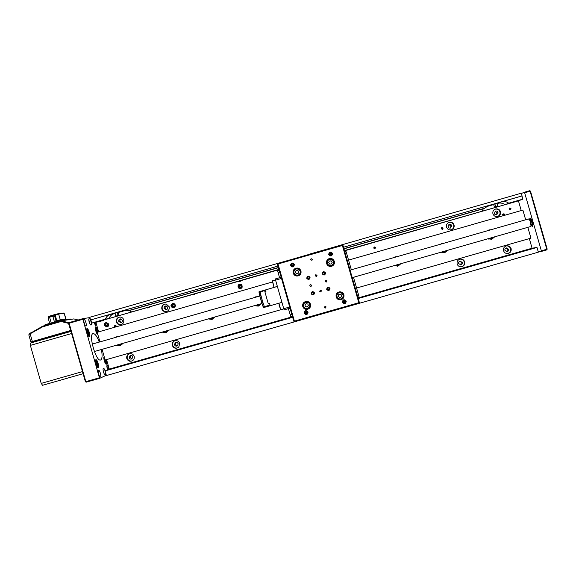 <?xml version="1.0" encoding="UTF-8"?>
<svg xmlns="http://www.w3.org/2000/svg" width="576" height="576" viewBox="0 0 576 576"><rect width="100%" height="100%" fill="white"/><g stroke="black" fill="none" stroke-linecap="round" stroke-linejoin="round"><path stroke-width="0.86" d="M115.445 327.038C116.179 326.304 116.042 325.807 115.042 325.548C114.156 326.225 114.242 326.736 115.308 327.074L115.33 327.067M114.984 327.168C114.098 326.549 114.12 325.973 115.049 325.426L115.848 326.923M504.137 215.446L504.389 214.128C503.287 213.847 502.934 214.236 503.338 215.294L504.022 215.482M503.604 215.597L503.222 215.395L503.539 213.869L504.439 214.049L504.49 215.345M116.734 315.893L117.878 315.59L116.734 315.893M116.158 316.08L118.051 315.295L117.223 312.415M118.987 315.403L117.324 315.886L118.987 315.403M117.979 315.418L119.131 315.137M494.755 207.41L496.498 206.906L494.755 207.41L495.756 206.834M497.678 206.417L495.95 206.935L497.678 206.417M495.67 206.77L497.837 206.136M530.266 220.248L530.518 219.917C531.317 220.234 531.871 221.458 532.188 223.567L531.886 224.662L531.504 224.51M530.662 219.917L531.612 220.601M532.174 224.834L531.814 224.669M530.33 220.082L530.626 219.629C531.511 219.982 532.123 221.321 532.462 223.646L532.13 224.849L531.648 224.618M530.316 218.714L529.985 219.838L530.798 219.002M532.361 225.785L531.482 225.007M529.74 219.586L530.172 218.729C531.382 219.211 532.217 221.04 532.678 224.215L532.231 225.85L531.403 225.353M532.613 225.288L531.482 224.978M532.454 223.502L532.008 224.582M340.697 292.486L338.479 292.658C335.794 294.768 335.822 296.856 338.551 298.908M338.566 294.761L338.364 296.539L339.804 297.598L341.446 296.885L341.647 295.106L340.207 294.048L338.566 294.761L338.364 296.539L339.804 297.598L341.446 296.885L341.647 295.106L340.207 294.048L338.566 294.761M339.725 297.54L341.33 296.849L341.532 295.078L340.164 294.062M327.931 260.143C326.16 263.347 327.074 265.277 330.674 265.939L332.273 265.327M331.488 263.902L332.208 262.267L331.15 260.827L329.371 261.022L328.651 262.656L329.71 264.103L331.488 263.902L332.208 262.267L331.15 260.827L329.371 261.022L328.651 262.656L329.71 264.103L331.488 263.902M331.43 263.909L332.122 262.339L331.07 260.899L329.342 261.086M309.931 304.531L309.881 304.337C309.247 302.638 308.023 301.824 306.209 301.903C304.445 302.256 303.451 303.322 303.235 305.107M307.872 304.085L306.137 303.653L304.898 304.934L305.388 306.655L307.123 307.087L308.362 305.806L307.872 304.085L306.137 303.653L304.898 304.934L305.388 306.655L307.123 307.087L308.362 305.806L307.872 304.085M304.906 304.92L305.388 306.583L307.116 307.015L308.347 305.741M295.524 269.021C299.21 268.373 300.737 269.892 300.11 273.586L298.411 275.177C294.826 275.616 293.364 274.061 294.041 270.504L295.524 269.021C299.21 268.373 300.744 269.892 300.11 273.586L298.411 275.177L300.125 273.636L300.283 270.914M298.858 271.944L297.878 270.446L296.093 270.547L295.286 272.138L296.258 273.636L298.044 273.542L298.858 271.944L297.878 270.446L296.093 270.547L295.286 272.138L296.258 273.636L298.044 273.542L298.858 271.944M298.85 271.951L297.9 270.49L296.122 270.59L295.315 272.174L296.266 273.636M45.158 325.548L60.271 321.221M45.137 325.469L44.957 324.828L46.627 324.259L60.062 320.501L70.193 318.989L70.416 319.442M56.167 321.516L54.634 316.138L51.142 316.505L49.622 317.369L51.214 322.942M49.622 317.369L48.751 317.232L48.118 317.923L49.68 323.381M52.891 316.476L54.468 321.998M48.348 317.542L54.072 315.857M84.348 323.921L83.794 322.042M84.29 323.784L83.83 322.229M89.489 322.898L88.999 321.235M89.46 322.812L89.028 321.365M104.796 358.826L105.502 362.002L105.919 361.145L105.602 359.87M105.156 361.447L105.775 362.124L105.509 359.892M104.803 358.862L104.674 359.726L105.019 359.611M105.127 361.375L105.919 361.145M87.89 333.346L88.553 334.253L88.841 333.526L88.43 331.805L87.732 330.804L87.444 331.531L88.553 334.253L88.43 331.805L87.732 330.804L87.61 332.532M88.106 333.734L88.841 333.526M87.509 332.064L88.43 331.805M96.566 363.881L97.524 365.364L97.69 364.342L97.2 362.614L96.372 362.196L97.214 365.22L97.69 364.342L97.2 362.614L96.538 361.908L96.372 362.93M96.826 364.586L97.69 364.342M96.365 362.858L97.2 362.614M96.458 331.164L97.358 332.129L97.308 330.811L96.71 329.285L96.127 329.198L96.984 332.129L97.358 332.129L97.308 330.811L96.71 329.285L96.163 329.062L96.163 330.098M96.422 331.07L97.308 330.811M96.127 329.198L96.71 329.285M326.167 282.038L326.93 280.865L325.613 280.332M325.224 281.362L326.362 282.002L327.017 280.85L325.865 280.21L325.224 281.362M311.299 286.15L310.313 286.43L311.299 286.15L311.486 285.293L310.867 284.659L310.003 284.846M309.722 285.811L310.853 286.452L311.508 285.293L310.363 284.659L309.722 285.811M315.252 275.839L316.447 276.466L317.038 275.328L315.828 274.709L315.252 275.839M316.606 276.386L316.966 275.378L315.518 274.896M319.694 291.334L320.767 291.989L321.48 290.822L320.393 290.167L319.694 291.334M320.126 291.888L320.674 291.946L321.386 290.786L320.868 290.189M322.229 273.838C323.957 275.659 325.066 275.342 325.57 272.88C323.834 271.058 322.726 271.375 322.229 273.838M322.661 273.715L324.295 274.572L325.109 273.017L323.453 272.167L322.661 273.715M324.288 274.572L324.806 273.175L323.453 272.167M326.671 289.332C328.399 291.161 329.515 290.837 330.012 288.374C328.284 286.553 327.168 286.87 326.671 289.332M327.103 289.202L328.572 290.102L329.551 288.504L328.054 287.611L327.103 289.202M327.845 290.03L329.184 288.439L328.334 287.582M311.17 293.774C312.898 295.596 314.006 295.279 314.503 292.817C312.775 290.995 311.666 291.312 311.17 293.774M311.609 293.638L313.063 294.538L314.057 292.939L312.574 292.046L311.609 293.638M311.753 293.962L312.941 294.386L313.913 292.81L313.618 292.291M306.727 278.287C308.455 280.109 309.564 279.792 310.061 277.33C308.333 275.508 307.224 275.825 306.727 278.287M307.174 278.158L308.808 279.007L309.614 277.459L307.951 276.624L307.174 278.158M309.305 278.69L309.535 277.56L307.951 276.624M324.439 307.699L325.138 307.966L325.814 306.468M324.31 307.426L325.253 308.095L326.102 306.914L325.145 306.238L324.31 307.426M312.386 259.848L312.379 259.38L311.054 258.818L310.608 259.344M310.637 259.754L311.954 260.323L312.422 259.236L311.09 258.674L310.637 259.754M328.644 254.578C330.682 256.723 331.999 256.349 332.582 253.447C330.545 251.294 329.234 251.669 328.644 254.578M329.105 254.455L331.265 255.427L332.093 253.598L329.904 252.648L329.105 254.455M331.517 255.276L331.646 254.095L329.213 253.332M342.331 302.27C344.376 304.423 345.686 304.049 346.277 301.147C344.232 298.994 342.922 299.369 342.331 302.27M342.785 302.126L344.398 303.242L345.773 301.27L344.124 300.154L342.785 302.126M304.164 313.186C306.194 315.331 307.505 314.957 308.095 312.062C306.058 309.91 304.747 310.284 304.164 313.186M304.639 313.027L306.122 314.15C307.267 313.985 307.764 313.322 307.613 312.178L306.079 311.054C304.963 311.249 304.481 311.911 304.639 313.027M290.498 265.543C292.529 267.689 293.839 267.314 294.43 264.413C292.392 262.267 291.082 262.642 290.498 265.543M290.981 265.414C291.434 266.436 292.183 266.746 293.227 266.342L293.962 264.564C293.486 263.52 292.73 263.225 291.672 263.664L290.981 265.414M293.911 264.42L291.881 263.988L291.341 266.047M293.191 273.146C294.235 275.616 296.05 276.487 298.627 275.746C300.607 274.716 301.378 273.11 300.938 270.922C299.794 268.315 297.886 267.494 295.207 268.459C293.436 269.546 292.759 271.109 293.191 273.146M300.96 271.001L300.96 270.994C299.822 268.402 297.922 267.588 295.258 268.546C293.494 269.633 292.831 271.181 293.256 273.204L294.415 275.069M326.57 263.556C327.578 265.982 329.357 266.868 331.898 266.206C333.958 265.205 334.771 263.578 334.332 261.331C333.252 258.804 331.402 257.954 328.781 258.775C326.873 259.834 326.138 261.425 326.57 263.556M332.568 265.874C334.044 264.744 334.577 263.268 334.166 261.461C333.094 258.948 331.25 258.098 328.644 258.919L327.449 259.754M336.154 296.942C336.888 298.944 338.328 299.909 340.459 299.844C343.181 299.189 344.333 297.482 343.915 294.725C343.116 292.622 341.604 291.665 339.365 291.859C336.794 292.608 335.722 294.3 336.154 296.942M338.263 299.455L340.265 299.758C342.965 299.11 344.11 297.41 343.699 294.66L340.783 291.874M302.76 306.497C303.444 308.398 304.798 309.37 306.814 309.413C309.679 308.873 310.91 307.166 310.507 304.279C309.751 302.249 308.29 301.284 306.122 301.392C303.458 302.076 302.335 303.775 302.76 306.497M302.623 304.956L302.767 306.374C303.451 308.261 304.798 309.226 306.806 309.269C309.636 308.743 310.867 307.051 310.478 304.193M343.332 302.926L343.829 302.969L345.182 301.025L344.556 300.175M304.589 312.401L306.101 313.726L307.627 312.235M277.855 263.398L342.18 244.901L342.95 245.326L359.374 302.537L358.949 303.307L294.566 321.696L294.394 321.134L358.819 302.724L342.382 245.462L278.006 263.981L294.394 321.134L293.803 321.271L277.43 264.168L277.855 263.398L278.006 263.981L277.43 264.168M325.951 282.024L326.743 281.722M307.901 276.725L307.195 277.394M326.311 280.238L325.915 280.202M358.949 303.307L358.819 302.724L359.374 302.537M342.18 244.901L342.382 245.462L342.95 245.326M293.803 321.271L294.566 321.696M531.259 225.626L532.397 226.454C534.082 226.217 531.554 217.462 529.999 218.124L529.466 219.434M538.272 251.863L541.346 251.438L541.361 250.812L546.79 249.264L530.078 191.225L524.65 192.787L524.304 192.262L521.453 193.457M524.304 192.262L529.726 190.706L530.496 191.124L547.2 249.12L546.768 249.89L541.346 251.438M541.361 250.812L524.65 192.787M547.2 249.12L546.768 249.89M529.726 190.706L530.496 191.124M58.284 334.8L54.828 335.786L58.284 334.8M69.566 322.474L68.522 322.646L68.53 323.374L70.927 331.07L32.983 341.971L35.87 341.503M31.694 342.396L30.838 341.993L28.8 334.858L29.434 333.835L42.66 326.182L61.279 320.825L68.522 322.646M68.53 323.374L61.099 321.502L42.689 326.801L30.146 333.792L32.342 341.489L70.567 330.502M78.17 320.004L73.872 318.917L61.279 320.825L61.099 321.502M66.924 332.582L37.044 341.172M30.838 341.993L32.342 341.489L32.983 341.971M30.571 332.921L28.8 334.858M42.689 326.801L42.66 326.182M95.35 322.394C95.947 324.094 96.055 325.138 95.659 325.541L94.226 322.603M95.054 324.994L94.572 322.538M107.978 369.598L108.014 369.619C107.028 368.15 106.682 366.739 106.963 365.386L107.035 365.342C107.957 366.012 108.432 367.373 108.454 369.432M107.647 369.166L106.805 366.12M85.91 326.016L85.939 326.009C87.163 325.814 85.205 319.075 84.031 319.428L83.995 319.435C82.764 319.622 84.744 326.419 85.91 326.016M91.03 325.037L91.058 325.03C92.225 324.842 90.317 318.262 89.194 318.6L89.158 318.607C87.984 318.78 89.921 325.426 91.03 325.037M100.469 376.949C101.642 376.596 99.749 369.842 98.611 370.346L98.582 370.361C97.387 370.67 99.295 377.482 100.433 376.963L100.469 376.949M105.25 374.774C106.373 374.436 104.515 367.841 103.435 368.33L103.406 368.338C102.269 368.626 104.134 375.286 105.214 374.789L105.25 374.774M104.206 356.746C102.938 357.156 105.127 364.781 106.344 364.212L106.366 364.205C106.934 363.658 106.862 362.153 106.171 359.705M98.143 367.524C99.554 367.164 97.286 359.15 95.94 359.741L95.918 359.748C94.486 360.05 96.768 368.15 98.114 367.538L98.143 367.524M89.251 336.42L89.266 336.413C90.72 336.182 88.409 328.169 87.034 328.644L87.005 328.651C85.543 328.867 87.883 336.96 89.251 336.42M98.15 331.999C97.524 328.968 96.71 327.254 95.695 326.866L95.674 326.873C94.342 327.06 96.516 334.692 97.798 334.339M101.412 349.517C102.492 355.478 102.247 358.963 100.663 359.971L100.591 359.993C96.113 362.117 88.164 334.267 93.067 333.612L93.125 333.598C95.004 333.569 97.056 336.391 99.288 342.065M99.742 378.302L86.177 382.176L85.406 381.744L68.724 323.366L69.134 323.23L85.824 381.65L99.403 377.777L99.742 378.302L106.351 375.264M82.699 319.327L69.134 323.23L69.156 322.596L82.706 318.694L99.403 377.777M89.863 317.578L82.706 318.694M86.177 382.176L85.406 381.744M68.724 323.366L69.156 322.596M257.508 296.698L255.6 296.849L253.901 297.727M254.491 305.654L258.264 306.13L261.209 303.725M255.881 296.777L254.261 297.626M254.894 305.539L257.954 306.115L259.171 305.77M397.217 256.63L395.215 256.81L393.581 257.674M394.171 265.63L397.973 266.112L400.946 263.693M397.224 266.263L400.241 263.894M444.053 243.202L442.123 243.353L440.402 244.246M440.993 252.216L444.679 252.727L447.782 250.272M491.018 229.73L489.031 229.903L487.354 230.782M487.944 238.759L491.767 239.234L494.762 236.808M117.77 336.427L116.712 337.075M118.13 345.312L120.542 345.499M122.645 343.433L119.729 345.823L115.985 345.341M115.394 337.45L117.079 336.571L118.973 336.42M209.686 310.032L208.282 310.81M208.915 318.708L212.594 319.154M214.891 317.002L211.954 319.399L208.188 318.917M207.605 311.004L209.297 310.126L211.205 309.974M163.656 323.244L162.432 323.957M163.159 331.898L166.507 332.352M168.703 330.235L165.773 332.626L162.022 332.15M161.438 324.245L163.123 323.366L165.024 323.215M353.671 277.92L354.233 277.07M348.559 260.107L522.871 210.067L525.672 219.794M527.839 227.333L530.957 238.14L356.58 288.043M272.606 281.916L97.207 332.273L99.95 341.878M102.082 349.322L105.134 360L283.802 308.873M490.896 239.407L492.941 237.895M489.701 230.112L488.419 230.134M444.031 252.85L446.753 250.567L444.384 252.173L441.72 252.007M443.066 243.482L441.605 243.533M396.562 256.817L394.92 256.91M353.585 277.625L353.858 277.178M71.172 331.92L82.958 373.19M71.41 333.583L30.362 345.377L41.213 383.4L82.282 371.657M42.566 385.286L83.102 373.694L42.566 385.286L41.213 383.4M30.362 345.377L30.514 343.044L71.021 331.409L30.514 343.044M529.409 219.398L530.554 220.766L531.23 225.677M352.224 277.646L530.669 226.519L531.05 226.008L530.021 220.601L528.494 218.981L350.071 270.151M343.505 247.277L488.621 205.553L484.61 208.231L343.908 248.681M278.388 267.516L127.994 310.752L125.676 310.306L123.271 310.594L277.985 266.112M103.752 320.515L101.83 321.041M149.184 307.454L147.262 307.987M194.746 294.365L192.823 294.898M240.437 281.232L238.507 281.772M117.252 312.53L118.382 312.264M115.042 313.056L117.23 312.444M494.806 203.882L497.045 203.22M493.618 204.379L494.827 203.969M503.294 213.955L502.711 215.057L503.338 215.676M116.093 326.851L116.287 326.009L115.171 325.404M373.687 248.062L374.962 248.688L375.53 247.529L374.249 246.91L373.687 248.062M374.76 248.738L375.012 247.795L373.925 247.126M441.274 228.65L442.526 229.284L443.124 228.118L441.864 227.484L441.274 228.65M441.986 229.32L442.109 228.528L441.389 227.858M509.134 209.153L510.372 209.801L510.991 208.62L509.738 207.979L509.134 209.153M509.486 209.664L509.119 208.67M457.142 264.017C457.927 266.069 459.425 266.99 461.621 266.774C464.076 266.026 465.098 264.384 464.681 261.864C463.86 259.762 462.334 258.847 460.087 259.128C457.704 259.927 456.725 261.554 457.142 264.017M461.117 266.832L461.189 266.825C463.637 266.076 464.652 264.442 464.234 261.922C463.522 259.999 462.139 259.07 460.08 259.135M458.633 263.527L460.843 264.881C462.038 264.506 462.535 263.7 462.326 262.469L460.087 261.122C458.914 261.511 458.424 262.31 458.633 263.527M460.354 264.91L461.606 262.57L459.85 261.194M503.554 250.747C504.353 252.821 505.872 253.742 508.097 253.49C510.523 252.713 511.524 251.078 511.106 248.58C510.278 246.463 508.73 245.556 506.462 245.858C504.101 246.672 503.129 248.299 503.554 250.747M507.629 253.555C509.983 252.749 510.955 251.122 510.538 248.681C509.81 246.737 508.406 245.808 506.326 245.894M504.914 250.286L507.161 251.633C508.342 251.251 508.831 250.445 508.622 249.228L506.354 247.889C505.188 248.285 504.706 249.084 504.914 250.286M506.599 251.669L507.686 249.386L505.973 248.011M492.926 213.811C493.855 216.094 495.526 216.965 497.945 216.425C500.062 215.489 500.897 213.898 500.472 211.644C499.514 209.318 497.808 208.462 495.353 209.066C493.308 210.024 492.494 211.608 492.926 213.811M497.722 216.497C499.615 215.489 500.357 213.934 499.932 211.846C499.025 209.606 497.383 208.728 495 209.21M494.316 213.458C494.777 214.582 495.598 215.006 496.793 214.733L498.017 212.393C497.549 211.255 496.721 210.838 495.518 211.118L494.316 213.458M496.361 214.834L497.131 212.724L495.065 211.356M446.537 227.131C447.48 229.428 449.158 230.292 451.584 229.738C453.665 228.794 454.493 227.21 454.068 224.971C453.096 222.631 451.375 221.782 448.913 222.415C446.904 223.38 446.112 224.957 446.537 227.131M451.454 229.781C453.341 228.773 454.075 227.225 453.658 225.137C452.7 222.826 451.008 221.969 448.567 222.559M448.049 226.742C448.517 227.873 449.345 228.298 450.54 228.017L451.75 225.684C451.274 224.539 450.439 224.122 449.23 224.424L448.049 226.742M450.245 228.096L451.073 225.95L448.848 224.611M126.806 358.51C127.973 361.109 129.874 361.858 132.487 360.756C134.021 359.683 134.59 358.229 134.186 356.393C133.114 353.923 131.314 353.124 128.779 353.995C127.051 355.018 126.389 356.522 126.806 358.51M129.312 353.772L129.262 353.801C127.534 354.823 126.878 356.328 127.289 358.301C128.232 360.598 129.895 361.447 132.293 360.864M129.161 357.768C129.722 359.028 130.637 359.402 131.911 358.891L132.782 356.731C132.242 355.5 131.35 355.111 130.097 355.572L129.161 357.768M130.666 355.378L129.953 357.437L132.091 358.776M172.289 345.492C173.844 348.502 176.011 349.042 178.776 347.112L179.69 343.375C178.38 340.618 176.371 339.941 173.671 341.345C172.361 342.439 171.9 343.829 172.289 345.492M174.629 340.819L174.031 341.186C172.728 342.281 172.267 343.663 172.649 345.326C173.664 347.724 175.414 348.545 177.898 347.796M174.528 344.794C175.255 346.234 176.299 346.522 177.653 345.643L178.164 343.75C177.487 342.367 176.479 342.05 175.147 342.799L174.528 344.794M175.867 342.432L175.118 344.513L177.451 345.816M161.82 308.916C162.425 310.637 163.627 311.566 165.434 311.717C168.329 311.335 169.589 309.694 169.222 306.792L166.248 304.056C162.994 304.049 161.525 305.669 161.82 308.916M165.168 304.006C162.785 304.762 161.798 306.374 162.216 308.844C162.814 310.565 164.016 311.494 165.816 311.638L166.464 311.602M164.088 308.311L165.78 309.679C167.249 309.535 167.897 308.736 167.717 307.267L166.176 305.914C164.628 305.957 163.93 306.756 164.088 308.311M165.931 305.892L164.722 308.196L166.558 309.564M116.359 321.977C117.086 323.928 118.483 324.85 120.55 324.742C123.084 324.079 124.142 322.452 123.739 319.853C123.084 318.031 121.795 317.095 119.866 317.059C117.137 317.578 115.97 319.212 116.359 321.977M119.628 317.081C117.374 317.902 116.453 319.5 116.87 321.869C117.598 323.82 118.987 324.734 121.054 324.626L121.126 324.619M118.742 321.336L120.758 322.697C122.026 322.387 122.558 321.588 122.364 320.292L120.42 318.924C119.11 319.198 118.548 319.997 118.742 321.336M120.629 318.924L119.585 321.163L121.349 322.531M310.334 254.059L309.161 254.239M310.313 253.908L521.366 193.162L522.72 199.188L508.752 203.206C506.614 201.6 504.245 201.132 501.646 201.809L521.806 196.013M309.233 254.376L89.784 317.29L90.547 319.968L110.542 314.258C108.043 315.05 106.33 316.678 105.394 319.14L91.778 323.05L95.89 322.301L98.626 331.862M90.878 319.91L91.778 323.05M292.558 263.441L291.578 263.729M101.678 320.638L103.709 320.054L103.824 320.45L95.89 322.301M147.103 307.577L149.141 306.994L149.256 307.397L147.218 307.98L147.103 307.577L103.709 320.054M192.658 294.487L194.695 293.904L194.81 294.3L192.766 294.89L192.658 294.487L149.141 306.994M238.334 281.362L240.379 280.771L240.494 281.174L238.45 281.758L238.334 281.362L194.695 293.904M279.007 269.669L240.379 280.771M330.113 255.146L329.522 255.154M293.969 265.37L291.398 266.105M330.07 254.995L331.704 254.513M522.72 199.188L518.45 200.851L344.527 250.841M508.752 203.206L504.972 204.703C502.87 203.126 500.551 202.673 498.002 203.328L497.153 203.573M344.455 250.582L504.972 204.703M115.142 313.402L114.091 313.704C111.636 314.482 109.951 316.08 109.037 318.499L278.935 269.417M291.211 265.889L294.012 265.082M329.335 254.93L331.682 254.254M109.037 318.499L105.394 319.14M106.553 359.597L109.26 369.079L105.098 370.894L106.43 375.552L538.351 252.158L536.998 247.435L358.222 298.534M344.959 302.328L343.217 302.825M325.915 307.771L324.922 308.052M307.354 313.078L305.51 313.603M292.658 317.275L105.098 370.894M358.056 297.958L532.08 248.213L536.998 247.435M109.26 369.079L292.493 316.699M304.913 313.15L307.62 312.379L304.913 313.15M342.85 302.306L345.233 301.622L342.85 302.299M532.08 248.213L529.322 238.608M521.237 210.535L518.45 200.851M131.429 311.81L129.218 310.565L278.438 267.674M343.958 248.839L483.343 208.764L482.098 211.025M292.925 263.506L291.305 263.974M127.994 310.752L129.218 310.565M483.343 208.764L484.61 208.231M493.675 204.574L486.202 206.719M125.885 310.313L118.44 312.458M90.547 319.968L277.978 266.076M343.498 247.241L522.144 195.876M394.481 265.543L397.138 265.666M441.029 252.238L444.125 252.23M488.686 239.112L491.141 238.766M258.89 305.237L260.604 303.898M166.514 331.733L168.631 330.365M120.917 344.794L122.191 344.146M107.122 323.971L106.114 323.806L105.466 324.605L105.833 325.57L106.841 325.735L107.489 324.936L107.122 323.971L106.114 323.806L105.466 324.605L105.833 325.57L106.841 325.735L107.489 324.936L107.122 323.971M106.337 323.842L105.768 324.547L106.135 325.505L106.927 325.634M172.426 304.884L172.152 305.878L172.872 306.612L173.873 306.353L174.146 305.359L173.419 304.625L172.426 304.884L172.152 305.878L172.872 306.612L173.873 306.353L174.146 305.359L173.419 304.625L172.426 304.884L172.354 305.842L173.059 306.569M173.441 304.639L172.627 304.848M241.121 286.402L240.617 285.502L239.587 285.487L239.054 286.38L239.566 287.28L240.595 287.294L241.121 286.402L240.617 285.502L239.587 285.487L239.054 286.38L239.566 287.28L240.595 287.294L241.121 286.402M239.681 285.487L239.155 286.373L239.666 287.273L240.602 287.287M278.676 290.988L280.649 297.857M279.079 305.186L280.75 309.737L278.892 303.25L281.945 302.378L263.527 307.591L263.282 307.188L270.137 305.23L269.46 303.422L268.272 303.761L264.83 291.528L266.018 291.19L265.81 289.865L258.977 291.83L277.373 286.438M270.058 305.057L264.413 306.67L264.139 306.007L262.951 306.346L264.132 306L263.57 304.438L262.382 304.783L263.563 304.423L262.894 302.357L261.706 302.702L262.894 302.342L262.181 299.974L260.986 300.29L262.174 299.952L261.49 297.518L260.294 297.842L261.482 297.497L260.899 295.25L259.711 295.589L260.899 295.229L260.467 293.386L259.286 293.724L260.467 293.371L260.237 292.118L259.056 292.457L265.824 290.059M259.056 292.457L259.387 293.681M259.286 293.724L259.711 295.574M262.447 300.888L261.338 301.205L262.382 304.762M259.142 292.421L258.977 291.83M263.282 307.188L263.038 306.324M262.49 304.747L262.951 306.338M261.338 301.205L260.993 300.312M261.857 298.85L260.748 299.167L260.986 300.29M260.748 299.167L260.302 297.864M261.317 296.863L260.208 297.18L260.294 297.842M260.208 297.18L259.711 295.589M263.023 302.774L261.929 303.084M260.87 295.128L259.783 295.438M279.23 270.446L277.639 270.9L279.547 277.733M279.691 272.052L278.05 272.527M345.218 253.231L346.478 252.864L351.338 269.791M288.403 308.628L290.714 316.512L292.306 316.058M291.852 314.46L290.21 314.935M353.491 277.286L358.675 295.358L357.415 295.718M346.478 252.864L345.91 251.28L344.75 251.618M358.675 295.358L359.035 296.986L357.869 297.317M291.55 266.227L293.911 265.55M329.674 255.276L331.74 254.678M331.546 255.233L330.379 255.564M293.465 266.177L292.255 266.522M304.675 312.725L307.512 311.911M342.734 301.846L345.211 301.133M281.318 277.718L289.915 307.714M281.513 278.438L275.566 280.145L283.759 308.7L289.706 307.001M275.566 280.145L275.27 278.964L281.189 277.265L275.27 278.964M284.126 309.852L290.045 308.16L284.126 309.852L283.759 308.7M531.374 225.403C532.289 226.418 532.735 226.037 532.728 224.273C531.749 219.528 530.734 217.958 529.682 219.557M532.102 223.366L531.101 220.385L530.467 220.601M530.316 220.334C531.043 219.838 531.648 220.896 532.138 223.502L531.497 224.41M532.087 223.927L531.482 224.1M340.373 299.203L341.359 298.944L340.373 299.203C336.168 298.001 335.585 295.826 338.63 292.694L339.444 292.457C343.786 293.53 344.419 295.697 341.359 298.944C344.419 295.697 343.786 293.53 339.444 292.457L339.293 292.421M338.738 292.925C334.951 294.401 337.601 300.478 341.266 298.721C345.06 297.245 342.41 291.161 338.738 292.925M331.538 265.723L331.661 265.644C334.843 262.548 334.303 260.359 330.055 259.085C334.31 260.359 334.843 262.541 331.661 265.644L330.79 265.86C326.614 264.672 326.023 262.505 329.026 259.366L330.055 259.085L329.026 259.366M330.775 265.608C334.829 265.313 334.109 258.725 330.091 259.322C326.03 259.61 326.75 266.198 330.775 265.608M303.358 306.302C302.998 303.991 303.955 302.551 306.216 301.982C308.038 301.903 309.269 302.717 309.902 304.43C310.248 306.857 309.218 308.297 306.806 308.765C305.093 308.736 303.941 307.915 303.358 306.302M309.665 304.502C308.693 300.557 302.328 302.386 303.595 306.238C304.567 310.183 310.932 308.362 309.665 304.502M299.887 273.47C301.86 269.921 295.956 266.926 294.257 270.612C292.284 274.162 298.188 277.157 299.887 273.47M275.508 279.929L272.455 280.807L274.01 286.913M273.852 286.769L272.455 281.47M64.195 313.409L66.226 319.579M58.198 313.697L63.634 313.042L64.094 313.394L58.651 314.057L60.278 319.752L65.779 318.953L66.305 319.572M70.193 318.989L70.322 319.457M46.627 324.259L46.836 324.979M48.499 316.526L58.176 313.697L58.651 314.057L55.202 314.928L57.096 322.027M60.062 320.501L60.242 321.12M48.11 317.11C47.988 316.634 48.406 316.325 49.356 316.195L55.303 314.41L55.202 314.928L49.342 317.03M49.356 316.195L48.118 317.138L48.269 317.664M55.994 320.89L60.278 319.752L60.826 320.386M84.78 324.878L83.635 321.005M89.921 323.87L88.834 320.191M103.846 358.2L104.378 357.358M104.429 357.552C104.04 357.948 104.069 359.021 104.522 360.77C106.121 364.327 106.639 364.133 106.078 360.166L105.955 359.77M105.638 363.787L105.228 363.175M86.566 330.293L86.94 329.314C87.343 328.716 88.078 329.882 89.15 332.806C89.474 335.167 89.381 336.19 88.855 335.887L88.006 335.254M89.143 332.798C87.545 328.709 86.875 328.529 87.134 332.258C88.74 336.355 89.41 336.535 89.143 332.798M95.486 361.39L95.868 360.41C96.437 360.187 97.106 361.159 97.877 363.312C96.192 359.611 95.63 359.827 96.185 363.967C97.87 367.668 98.431 367.452 97.87 363.312C98.381 365.63 98.323 366.862 97.711 367.006L96.869 366.372M95.278 328.342L95.616 327.514C95.702 326.894 96.25 327.542 97.265 329.465C95.573 326.736 95.242 327.492 96.271 331.726L97.567 333.533M97.135 333.914L96.718 333.295M97.898 332.071L97.258 329.479L97.913 332.071M498.002 203.328L501.646 201.809M486.828 206.316L488.621 205.553M125.309 310.298L123.271 310.594M114.091 313.704L110.542 314.258M397.577 265.579L399.967 263.974L397.577 265.579L394.949 265.406M395.374 265.284C397.022 265.709 398.426 265.306 399.593 264.074M442.166 251.878C443.815 252.302 445.226 251.899 446.393 250.668M491.314 238.723L493.675 237.118L491.314 238.723L488.628 238.565M489.089 238.435C490.738 238.86 492.156 238.457 493.33 237.218M213.847 317.563C212.508 318.895 210.953 319.255 209.167 318.643C212.033 318.989 213.595 318.629 213.847 317.563L214.121 317.218L213.847 317.563M209.527 318.535L213.703 317.34M257.645 305.64L260.388 303.962L257.645 305.64L255.413 305.388M255.794 305.28L259.978 304.078M167.99 330.437L166.234 331.826L163.044 331.855L167.04 331.553M163.39 331.754L167.551 330.559M121.982 343.62L120.002 345.096L117.05 345.031L121.075 344.743M117.389 344.938L121.536 343.75M106.87 322.402L106.33 322.51C104.702 322.906 104.069 323.921 104.429 325.562C104.076 323.921 104.71 322.898 106.33 322.51L108.634 323.95C109.001 325.541 108.403 326.556 106.841 326.995L104.436 325.562L106.841 326.995M108.353 324.05C106.178 322.099 104.926 322.582 104.602 325.49C106.776 327.434 108.029 326.959 108.353 324.05M173.758 307.807L172.901 307.858C170.446 306.526 170.352 305.05 172.62 303.422L173.736 303.415C175.946 304.87 175.954 306.331 173.758 307.807M172.642 303.66C170.467 305.618 170.806 306.929 173.657 307.584C175.831 305.618 175.493 304.315 172.642 303.66M238.162 285.235L238.486 284.81C241.243 283.666 242.438 284.58 242.057 287.546L241.546 288.151C238.838 289.015 237.708 288.043 238.162 285.235M241.834 287.424C241.999 284.494 240.84 283.802 238.349 285.358C238.183 288.288 239.342 288.979 241.834 287.424M502.078 214.387L503.539 213.869M115.855 315.907L115.034 313.027M119.03 315.403L118.375 312.242M494.446 207.252L493.61 204.35M495.943 206.935L494.798 203.854M497.707 206.41L497.038 203.191M530.222 218.117L529.639 219.535M532.102 223.445L532.13 223.956M531.353 225.446L532.598 226.339M306.209 301.903L306.216 301.982C308.038 301.903 309.269 302.717 309.902 304.43C310.248 306.857 309.211 308.304 306.806 308.765M280.75 309.737L283.802 308.858M278.892 303.25L279.252 305.014M274.313 287.287L277.366 286.409M272.455 280.807L272.448 281.434M55.303 314.41L63.634 313.042L64.188 313.387L65.779 318.953M83.635 320.969L84.794 324.907M88.834 320.155L89.647 322.027M105.962 359.762L106.085 360.166C106.574 362.455 106.531 363.636 105.955 363.701M97.711 367.006L97.351 367.106M343.829 302.969L344.398 303.242M306.101 313.726L306.122 314.15M329.494 253.152L329.904 252.648M397.282 266.256L397.814 266.148M529.769 219.607L529.092 219.218M259.848 296.021L92.254 344.088M262.037 303.487L94.37 351.533M531.418 225.324L531.05 226.008M461.189 266.825L461.621 266.774M507.722 253.548L508.097 253.49M165.816 311.638L165.434 311.717M166.414 309.564L165.78 309.679M121.054 324.626L120.55 324.742M121.118 322.618L120.758 322.697M175.73 342.533L175.147 342.799M174.031 341.186L173.671 341.345M129.262 353.801L128.779 353.995M487.447 205.992L487.951 205.776M444.384 252.173L446.753 250.567M172.901 307.858C170.446 306.526 170.352 305.05 172.62 303.422L174.096 303.365M238.486 284.81C241.243 283.666 242.431 284.58 242.057 287.546L241.718 288.137"/></g></svg>

